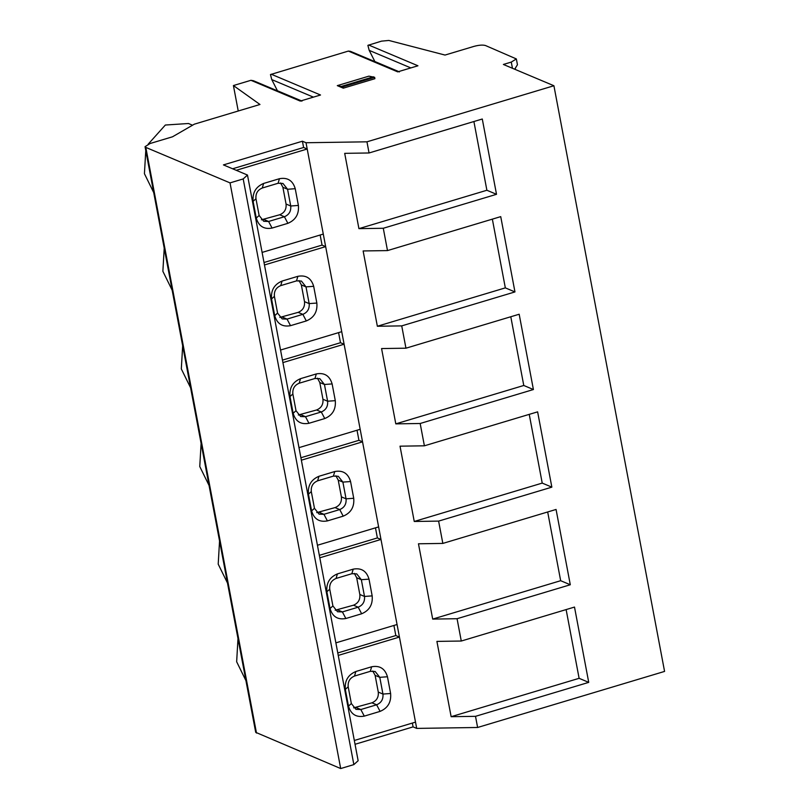 <?xml version="1.0" encoding="UTF-8"?>
<svg xmlns="http://www.w3.org/2000/svg" width="809" height="809" viewBox="0 0 809 809"><rect width="100%" height="100%" fill="white"/><g stroke="black" fill="none" stroke-linecap="round" stroke-linejoin="round"><path stroke-width="1.21" d="M277.487 90.871L271.773 79.595L270.459 74.57L348.355 51.078L350.428 51.331L399.353 71.94M374.921 61.646L369.197 50.37L367.883 45.355L381.524 41.138L388.836 40.45L445.021 55.063L473.983 46.376C478.979 45.041 482.811 44.758 485.491 45.526L516.344 58.926L511.278 62.091L503.38 64.457L553.912 85.744L366.952 141.818L306.024 142.738L360.177 429.296L298.996 447.64M238.23 111.005L233.417 85.552L250.932 80.303L253.399 80.718L301.919 101.155M368.631 45.001L417.95 65.782L397.684 71.859L348.355 51.078M271.207 74.216L320.526 95.007L300.25 101.085L250.932 80.303M233.417 85.552L259.972 104.482L194.352 124.171L172.489 136.802L150.11 143.506L145.044 146.672L145.812 147.4L230.029 182.885L243.196 178.931L247.483 175.047L223.426 164.905L302.414 141.211L306.024 142.738M374.901 78.695L343.299 88.171L337.292 85.633L368.884 76.157L374.638 77.3L374.901 78.695M516.344 58.926L517.447 64.74L514.686 69.22M363.13 250.952L387.501 250.588L500.731 216.63L514.959 291.928L401.729 325.885L377.358 326.249L363.13 250.952M492.347 219.138L505.332 287.873L514.959 291.928M505.332 287.873L377.358 326.249M381.575 348.558L405.946 348.194L519.176 314.236L533.404 389.534L420.174 423.491L395.803 423.865L381.575 348.558M510.792 316.754L523.777 385.478L533.404 389.534M523.777 385.478L395.803 423.865M344.695 153.336L369.056 152.972L482.285 119.014L496.514 194.312L383.284 228.269L358.923 228.644L344.695 153.336M473.902 121.532L486.887 190.257L496.514 194.312M486.887 190.257L358.923 228.644M320.142 235.014L322.053 245.097L325.653 246.624L264.472 264.968M280.551 350.034L341.732 331.68M274.716 315.682L271.551 298.946C270.803 290.289 274.312 284.323 282.078 281.057L297.884 276.314C305.994 274.827 311.253 278.154 313.68 286.315L316.845 303.051C317.593 311.708 314.084 317.674 306.308 320.94L290.512 325.673C282.402 327.17 277.133 323.843 274.716 315.682L277.568 313.093L274.413 296.357C273.958 291.159 276.061 287.579 280.733 285.617L296.529 280.885L301.393 281.057L306.004 286.882L309.169 303.608C309.625 308.805 307.511 312.385 302.849 314.347L287.053 319.09L282.189 318.918L277.568 313.093M338.587 332.63L340.488 342.713L344.098 344.229L282.917 362.584M293.151 413.298L289.996 396.562C289.248 387.895 292.757 381.929 300.523 378.663L316.319 373.93C324.429 372.433 329.698 375.77 332.125 383.921L335.29 400.657C336.038 409.324 332.529 415.29 324.753 418.546L308.957 423.289C300.847 424.786 295.578 421.449 293.151 413.298L296.013 410.699L292.858 393.963C292.403 388.775 294.506 385.195 299.168 383.233L314.974 378.491L319.828 378.663L324.449 384.487L327.615 401.224C328.07 406.421 325.956 410.001 321.294 411.963L305.499 416.696L300.635 416.524L296.013 410.699M302.414 141.211L303.608 147.491L307.218 149.008L236.228 170.305M262.106 252.418L323.287 234.074M256.271 218.066L253.106 201.34C252.357 192.673 255.866 186.707 263.633 183.441L279.439 178.708C287.549 177.211 292.818 180.549 295.234 188.699L298.4 205.435C299.148 214.102 295.639 220.058 287.873 223.324L272.067 228.067C263.956 229.564 258.688 226.227 256.271 218.066L259.133 215.477L255.968 198.741C255.513 193.543 257.626 189.973 262.288 188.012L278.084 183.269L282.948 183.441L287.569 189.266L290.724 206.002C291.179 211.2 289.076 214.779 284.404 216.741L268.608 221.474L263.744 221.302L259.133 215.477M340.488 342.713L282.452 360.116M322.053 245.097L264.007 262.51M303.608 147.491L232.618 168.778M182.662 345.767L181.317 368.914L190.611 387.814M192.532 125.213L188.467 123.504L165.349 125.031L148.178 144.184M145.772 150.545L144.427 173.692L153.72 192.582M164.217 248.151L162.872 271.308L172.165 290.198M514.514 69.149L515.424 68.755M374.638 77.3L343.036 86.775L343.299 88.171M343.036 86.775L337.292 85.633M341.833 86.27L373.434 76.794M301.261 100.781L277.629 90.83M398.685 71.566L375.052 61.605M299.017 280.561L301.342 284.91L306.004 286.882L313.68 286.315M301.342 284.91L304.508 301.646C304.953 306.844 302.839 310.413 298.157 312.365L279.843 317.401M317.462 378.167L319.788 382.526L324.449 384.487L332.125 383.921M319.788 382.526L322.953 399.262C323.398 404.449 321.284 408.029 316.602 409.981L298.288 415.017M280.581 182.945L282.897 187.304L287.569 189.266L295.234 188.699M282.897 187.304L286.062 204.04C286.548 209.258 284.434 212.828 279.712 214.759L261.408 219.795M553.912 85.744L664.573 671.419L477.613 727.483L416.696 728.403L413.086 726.886L355.04 744.29M247.483 175.047L358.144 760.713L353.857 764.606L340.69 768.55L255.705 732.337L145.044 146.672M340.69 768.55L230.029 182.885M353.857 764.606L243.196 178.931M300.897 457.732L358.933 440.318L362.543 441.845L416.696 728.403M475.51 716.329L451.139 716.693L436.911 641.395L461.282 641.031L574.501 607.074L588.73 682.371L475.51 716.329L477.613 727.483M457.065 618.713L432.694 619.087L418.465 543.79L442.836 543.415L556.066 509.458L570.294 584.755L457.065 618.713L461.282 641.031M438.62 521.107L414.248 521.471L400.02 446.174L424.391 445.81L537.621 411.852L551.849 487.149L438.62 521.107L442.836 543.415M424.391 445.81L420.174 423.491M401.729 325.885L405.946 348.194M383.284 228.269L387.501 250.588M366.952 141.818L369.056 152.972M301.363 460.19L362.543 441.845L360.177 429.296M412.357 723.074L413.086 726.886M237.988 638.594L236.653 661.752L245.936 680.642M219.552 540.988L218.208 564.136L227.491 583.036M201.107 443.372L199.762 466.53L209.046 485.42M354.322 740.478L415.502 722.124M393.922 625.458L395.823 635.55L399.434 637.067L338.253 655.411M348.487 706.126L345.322 689.389C344.573 680.733 348.082 674.767 355.859 671.5L371.655 666.768C379.765 665.271 385.033 668.598 387.46 676.759L390.616 693.495C391.364 702.151 387.855 708.118 380.088 711.384L364.293 716.127C356.182 717.613 350.914 714.286 348.487 706.126L351.349 703.537L348.183 686.801C347.739 681.603 349.842 678.023 354.504 676.061L370.3 671.328L375.164 671.5L379.785 677.325L382.95 694.061C383.395 699.259 381.292 702.829 376.63 704.791L360.824 709.533L355.97 709.362L351.349 703.537M395.823 635.55L337.788 652.954M335.877 642.862L397.057 624.518M375.477 527.852L377.378 537.934L380.988 539.451L319.808 557.806M330.042 608.52L326.876 591.784C326.128 583.117 329.637 577.151 337.414 573.894L353.209 569.152C361.32 567.655 366.588 570.992 369.015 579.143L372.17 595.879C372.929 604.545 369.41 610.512 361.643 613.778L345.847 618.511C337.737 620.007 332.469 616.67 330.042 608.52L332.904 605.921L329.738 589.195C329.293 583.997 331.397 580.417 336.059 578.455L351.854 573.712L356.718 573.884L361.34 579.709L364.505 596.445C364.95 601.643 362.847 605.223 358.185 607.185L342.389 611.917L337.525 611.746L332.904 605.921M377.378 537.934L319.343 555.338M317.431 545.256L378.622 526.902M311.596 510.904L308.441 494.168C307.683 485.511 311.202 479.545 318.968 476.279L334.764 471.536C342.874 470.049 348.143 473.376 350.57 481.537L353.725 498.273C354.484 506.93 350.975 512.896 343.198 516.162L327.402 520.905C319.292 522.392 314.023 519.065 311.596 510.904L314.458 508.315L311.293 491.579C310.848 486.381 312.952 482.801 317.613 480.839L333.419 476.107L338.273 476.279L342.895 482.103L346.06 498.84C346.505 504.027 344.401 507.607 339.74 509.569L323.944 514.312L319.08 514.14L314.458 508.315M358.933 440.318L357.032 430.236M566.128 609.581L579.113 678.316L588.73 682.371M579.113 678.316L451.139 716.693M547.683 511.976L560.667 580.7L570.294 584.755M560.667 580.7L432.694 619.087M529.238 414.36L542.222 483.094L551.849 487.149M542.222 483.094L414.248 521.471M372.797 671.005L375.123 675.363L379.785 677.325L387.46 676.759M353.624 707.845L371.928 702.819C376.61 700.857 378.733 697.287 378.278 692.089L375.123 675.363M354.352 573.389L356.678 577.747L361.34 579.709L369.015 579.143M335.179 610.239L353.482 605.203C358.165 603.251 360.288 599.681 359.833 594.484L356.678 577.747M335.907 475.783L338.233 480.131L342.895 482.103L350.57 481.537M316.734 512.623L335.047 507.597C339.77 505.665 341.883 502.096 341.388 496.868L338.233 480.131M512.451 68.28L511.278 62.091M271.773 79.595L313.417 97.141M369.197 50.37L410.841 67.916M274.413 296.357L271.551 298.946M280.733 285.617L282.078 281.057M296.529 280.885L297.884 276.314M304.508 301.646L309.169 303.608L316.845 303.051M298.157 312.365L302.849 314.347L306.308 320.94M282.29 317.077L287.053 319.09L290.512 325.673M292.858 393.963L289.996 396.562M299.168 383.233L300.523 378.663M314.974 378.491L316.319 373.93M322.953 399.262L327.615 401.224L335.29 400.657M316.602 409.981L321.294 411.963L324.753 418.546M300.736 414.693L305.499 416.696L308.957 423.289M255.968 198.741L253.106 201.34M262.288 188.012L263.633 183.441M278.084 183.269L279.439 178.708M286.062 204.04L290.724 206.002L298.4 205.435M279.712 214.759L284.404 216.741L287.873 223.324M263.845 219.472L268.608 221.474L272.067 228.067M256.483 733.065L145.812 147.4M348.183 686.801L345.322 689.389M354.504 676.061L355.859 671.5M370.3 671.328L371.655 666.768M378.278 692.089L382.95 694.061L390.616 693.495M371.928 702.819L376.63 704.791L380.088 711.384M356.071 707.531L360.824 709.533L364.293 716.127M329.738 589.195L326.876 591.784M336.059 578.455L337.414 573.894M351.854 573.712L353.209 569.152M359.833 594.484L364.505 596.445L372.17 595.879M353.482 605.203L358.185 607.185L361.643 613.778M337.626 609.915L342.389 611.917L345.847 618.511M311.293 491.579L308.441 494.168M317.613 480.839L318.968 476.279M333.419 476.107L334.764 471.536M341.388 496.868L346.06 498.84L353.725 498.273M335.047 507.597L339.74 509.569L343.198 516.162M319.181 512.299L323.944 514.312L327.402 520.905"/></g></svg>
